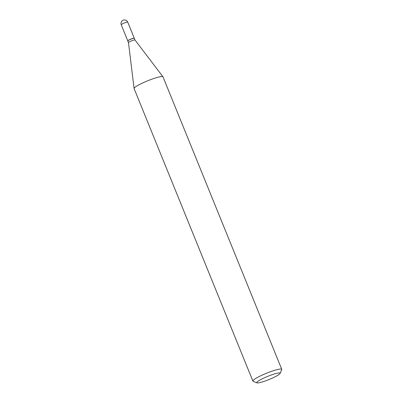 <?xml version="1.0" encoding="UTF-8"?>
<svg xmlns="http://www.w3.org/2000/svg" width="403" height="403" viewBox="0 0 403 403"><rect width="100%" height="100%" fill="white"/><g stroke="black" fill="none" stroke-linecap="round" stroke-linejoin="round"><path stroke-width="0.6" d="M134.27 38.29A3.506 0.474 157.9 0 0 134.27 38.235A3.506 0.474 157.9 0 0 131.388 38.9A3.506 0.474 157.9 0 0 127.897 40.653A3.506 0.474 157.9 0 0 127.776 40.874A3.506 0.474 157.9 0 0 127.811 40.91M280.095 373.445A12.619 1.713 157.9 0 0 271.662 374.871A12.619 1.713 157.9 0 0 256.928 382.85A12.619 1.713 157.9 0 0 265.189 380.991A12.619 1.713 157.9 0 0 280.095 373.445L281.732 369.662A15.586 2.116 157.9 0 0 281.757 369.339L162.993 76.852A15.586 2.116 157.9 0 0 162.953 76.787A15.586 2.116 157.9 0 0 152.551 78.938A15.586 2.116 157.9 0 0 134.088 88.504L128.486 42.617A3.506 0.474 157.9 0 1 132.637 40.466A3.506 0.474 157.9 0 1 134.975 39.983A3.506 0.474 157.9 0 1 134.985 39.998L134.305 38.325A3.506 0.474 157.9 0 0 134.249 38.28A3.506 0.474 157.9 0 0 131.957 38.794A3.506 0.474 157.9 0 0 127.822 40.889A3.506 0.474 157.9 0 0 127.816 40.965L128.492 42.627A3.506 0.474 157.9 0 0 128.492 42.632M134.169 38.26A3.405 0.463 157.9 0 0 134.123 38.225A3.405 0.463 157.9 0 0 131.897 38.728A3.405 0.463 157.9 0 0 127.877 40.763A3.405 0.463 157.9 0 0 127.867 40.819M281.757 369.339A15.586 2.116 157.9 0 0 271.315 371.425A15.586 2.116 157.9 0 0 252.872 381.067A15.586 2.116 157.9 0 0 253.119 381.283L256.928 382.85M134.088 88.504A15.586 2.116 157.9 0 0 134.108 88.584L252.872 381.067M121.243 24.774A3.506 3.506 0 0 1 123.323 20.15A3.506 3.506 0 0 1 127.731 22.135A3.506 0.474 157.9 0 0 125.383 22.603A3.506 0.474 157.9 0 0 121.363 24.553A3.506 0.474 157.9 0 0 121.243 24.774L127.776 40.874M127.731 22.135L134.27 38.235M134.975 39.983L162.953 76.787"/></g></svg>
